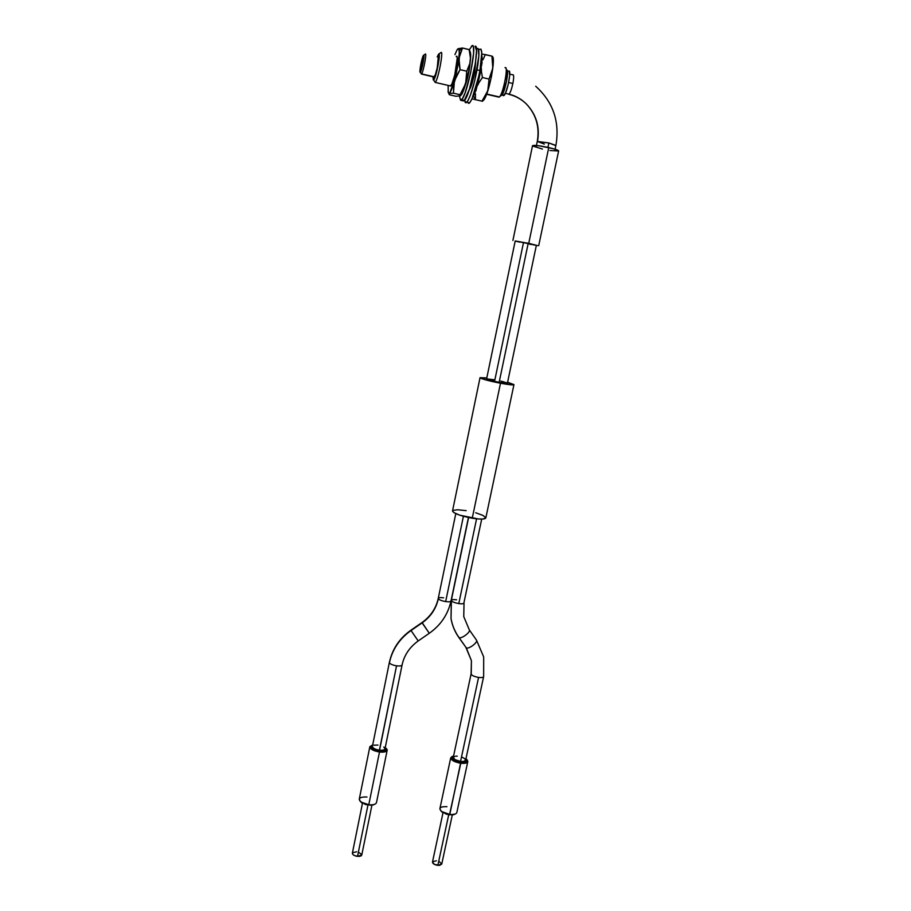 <?xml version="1.0" encoding="UTF-8"?>
<svg xmlns="http://www.w3.org/2000/svg" width="911" height="911" viewBox="0 0 911 911"><rect width="100%" height="100%" fill="white"/><g stroke="black" fill="none" stroke-linecap="round" stroke-linejoin="round"><path stroke-width="1.37" d="M425.255 54.136C427.1 52.052 423.41 71.912 421.577 73.905L420.301 72.231C418.844 73.78 421.691 58.065 423.319 55.582L420.449 66.389L420.301 72.231L423.114 62.757L423.547 55.298C425.164 53.51 421.759 71.343 420.313 72.22L421.451 74.042C423.159 73.028 427.179 52.018 425.255 54.136L423.615 55.241M437.212 56.938L438.612 54.148C441.3 51.38 435.982 78.87 433.636 79.986L435.139 82.4C437.872 81.17 444.021 49.376 440.89 52.599L438.715 54.079M438.237 54.626L439.182 54.512L439.148 58.577L436.973 70.671L434.057 79.462L433.306 80.009L433.01 77.207M505.013 67.71L505.229 67.63C508.452 66.093 503.692 91.704 499.888 96.372L499.376 96.965C503.168 94.288 508.862 64.795 505.013 67.71M507.279 70.534L506.493 81.546L502.029 94.949C505.343 90.884 509.454 68.758 506.653 70.045L506.174 69.247M423.501 56.402L422.009 63.668M423.353 56.288L421.918 63.77L423.353 56.288M422.078 63.929L421.816 64.499M420.575 70.5L421.827 64.499L420.597 70.511M503.157 95.553L503.977 95.518C507.188 93.286 511.925 68.78 508.691 71.149M433.955 77.025L421.44 74.053L434.353 76.866C436.301 74.907 440.013 55.093 438.043 57.131M435.139 82.4L450.649 85.987L435.139 82.4L433.636 79.986L435.139 82.4L450.125 85.862M486.588 94.288L499.08 97.17L486.588 94.288M440.89 52.599C443.896 49.445 438.316 79.268 435.367 82.172M498.237 96.691L499.08 97.17M433.875 76.934L435.356 74.725L437.223 67.892L438.293 57.086M421.44 74.053L421.007 73.324L421.44 74.053M420.495 71.24L421.918 63.77L420.495 71.24M509.135 71.115L509.682 75.488L508.19 84.586L505.525 92.956L503.293 95.678M421.998 63.041L423.251 57.017M470.281 51.984L470.531 58.657L468.823 70.568L465.749 83.55L461.638 94.482C465.532 88.629 471.67 60.604 470.588 53.43L469.154 49.593L470.418 58.076L469.814 63.611L466.751 71.206L465.692 83.584L460.044 94.71L460.624 95.78L455.944 96.27L449.453 94.778L449.134 93.469L453.439 93.195L460.044 94.71L460.624 95.78L455.944 96.27L449.453 94.778L448.793 93.708L450.763 93.207M454.953 54.649L456.946 50.094C458.187 48.032 458.95 48.249 459.224 50.743L462.503 48.01L457.812 48.932M450.296 86.033L451.902 84.04L454.805 74.873L457.322 57.552C458.017 62.825 453.234 83.744 450.899 85.759L450.899 85.759M469.245 49.695L462.503 48.01L458.108 48.704M466.751 71.206L460.066 69.646L458.973 63.918L459.44 55.548L462.503 48.01L469.154 49.593L470.418 58.076L469.814 63.611L466.751 71.206L466.386 80.532L463.369 89.358L460.044 94.71L453.439 93.195L453.735 83.994L456.73 75.089L460.066 69.646L466.751 71.206M456.946 50.094L458.449 48.693L458.939 49.296L459.281 52.997L458.153 63.565L455.443 76.74L450.136 92.25L449.328 93.229L448.246 92.637L448.144 85.885M456.252 56.448L457.322 57.552L456.821 56.163M453.439 93.195L454.407 80.965L460.066 69.646L458.962 58.293L462.503 48.01L459.224 50.743C460.374 59.272 452.095 93.719 449.043 93.389L448.007 91.111M469.757 50.595L470.588 53.43L469.825 51.403M469.302 49.763L472.308 45.55C477.58 43.386 467.332 95.154 461.615 99.743L460.613 100.278L463.403 100.916L464.428 100.381C470.201 95.814 480.473 44.081 475.132 46.222L476.521 50.652L475.428 63.087L469.416 89.164L464.303 100.506L460.613 100.278L459.417 96.202M471.465 46.085L473.025 45.983L473.481 47.474L473.583 53.396L470.6 73.108L465.168 92.637L462.583 98.422L460.613 100.278M464.963 86.158L468.459 74.133L470.11 62.608C469.472 70.751 467.753 78.597 464.963 86.158M475.667 61.481L474.175 75.226L472 83.596L469.165 89.984C471.078 87.319 472.946 81.432 474.756 72.288L475.667 61.481M476.647 48.704C479.528 46.996 479.664 54.045 477.045 69.851L479.903 70.523L478.833 75.943L471.966 98.935L469.564 102.932L468.63 103.41L467.753 102.465L469.609 102.886C473.128 98.103 476.555 87.308 479.903 70.523L477.045 69.851C473.709 86.647 470.292 97.443 466.808 102.248C465.658 103.364 464.929 102.67 464.644 100.142L465.84 102.772L467.878 100.779L470.52 94.881L474.733 80.715L478.867 55.73L478.195 48.545L476.43 48.943M479.448 49.376C482.363 47.668 482.511 54.717 479.903 70.523L481.771 53.066L481.019 49.217L479.277 49.558M482.363 101.235L484.72 98.57L481.987 101.155L482.636 101.292M482.648 54.136L491.94 56.14L485.335 54.569L482.932 59.819L485.335 54.569M482.101 62.586L481.566 65.467L482.101 62.586M481.35 68.439L481.441 71.468L481.35 68.439M482.409 77.515L481.441 71.468L482.409 77.515L489.048 79.063L482.409 77.515L478.981 82.639L482.409 77.515M477.626 85.349L478.981 82.639L477.626 85.349M475.861 91.02L476.578 88.173L475.861 91.02M475.428 99.652L475.462 93.89L475.428 99.652L481.987 101.155L475.428 99.652L473.492 95.985L475.428 99.652L472.798 99.026M481.76 55.218C483.479 60.411 477.842 88.116 473.492 95.985L476.92 86.796L480.086 73.916L481.873 61.857L481.76 55.218M492.475 56.573L493.01 65.159L492.27 71.001L489.048 79.063L487.795 90.679L481.987 101.155L484.72 98.57L483.684 100.21M492.919 57.495L493.215 64.533L491.45 76.581L488.239 89.415L484.72 98.57C490.084 89.301 496.051 55.548 492.111 56.687M492.555 56.493L491.94 56.14L492.805 68.109L489.048 79.063L488.535 87.82L486.725 93.48L481.987 101.155M544.322 144.097L537.501 141.478C540.029 127.096 536.397 114.684 526.592 104.207C521.536 99.231 515.615 95.928 508.839 94.311L508.247 93.992L509.044 94.175C510.365 92.66 511.64 89.096 512.87 83.493C513.952 77.56 513.941 74.634 512.813 74.702C513.941 74.634 513.952 77.56 512.87 83.493C511.64 89.073 510.376 92.626 509.055 94.163L508.839 94.311C515.615 95.928 521.536 99.231 526.592 104.207C536.397 114.684 540.029 127.096 537.501 141.478L548.855 142.947L555.619 145.566M555.106 149.222L555.904 145.418L548.855 142.947L547.921 147.377L548.855 142.947L537.251 141.615C539.824 127.016 536.158 114.444 526.262 103.888C521.343 99.048 515.603 95.803 509.044 94.175L505.366 93.321M538.697 245.708L558.625 150.964C558.523 150.213 555.232 149.074 548.764 147.559L528.744 243.317L537.501 245.64L528.744 243.317L548.764 147.559C539.597 145.635 534.188 145.008 532.525 145.658L532.514 145.737M512.87 83.493L508.645 82.502L512.87 83.493M515.159 241.176L528.744 243.317L515.159 241.176M549.948 150.509L558.625 150.975L553.41 148.721L538.777 145.749L532.525 145.669L512.904 240.481M532.673 145.988L542.444 149.062M465.885 647.482L466.284 647.858C468.664 649.475 478.15 642.312 476.499 640.148L469.313 629.877C470.93 631.983 461.41 639.146 459.053 637.586L459.076 637.598C461.478 639.112 470.919 631.972 469.313 629.877L476.499 640.148C478.15 642.301 468.732 649.429 466.307 647.869L458.78 637.381M483.684 656.922L483.65 676.554C483.331 677.499 481.634 677.784 478.571 677.42L460.545 761.448C463.585 761.744 465.293 761.334 465.646 760.195L483.65 676.554L483.684 656.922L476.499 640.148M465.999 647.641L471.42 660.634L471.215 674.322L471.42 660.634L466.079 647.755M458.791 603.583C454.896 602.877 452.437 601.932 451.4 600.736L451.025 618.546C452.209 625.39 454.748 631.619 458.677 637.222C454.748 631.619 452.209 625.39 451.025 618.546L451.4 600.736C452.437 601.932 454.896 602.877 458.791 603.583C461.991 604.004 463.745 603.811 464.052 603.002C463.722 603.811 461.968 604.004 458.791 603.583L476.578 518.814L458.791 603.583M463.95 602.649L481.714 519.088M383.77 747.043C386.082 749.389 384.624 750.436 379.397 750.197L396.536 665.827C392.641 665.144 390.261 664.108 389.418 662.73L389.418 662.73C392.322 649.475 399.53 638.736 411.032 630.526L422.123 622.873C430.687 616.77 436.084 608.719 438.328 598.743C436.084 608.719 430.687 616.77 422.123 622.873L429.286 633.27L422.078 622.509L411.032 630.526L418.206 640.934L411.032 630.526C399.53 638.736 392.322 649.475 389.418 662.73C390.261 664.108 392.641 665.144 396.536 665.827C399.861 666.203 401.717 665.895 402.104 664.882L402.104 664.871C401.74 665.895 399.883 666.214 396.536 665.827L379.329 751.381C384.601 751.723 386.515 750.732 385.068 748.432M422.078 622.509C430.664 616.303 436.05 608.275 438.248 598.425L438.248 598.402C438.59 597.593 440.377 597.411 443.589 597.832M373.123 804.982L368.784 804.732L373.123 804.982L374.751 804.265L371.437 805.244L365.493 804.527L360.221 801.327L361.747 802.842L368.784 804.732C373.339 805.119 375.913 804.367 376.505 802.489L387.164 750.322M453.564 814.741L449.795 814.445L460.807 762.074L466.523 761.448L467.149 760.423L465.999 758.578C468.322 761.232 466.591 762.405 460.807 762.074L460.784 763.259C466.796 763.646 468.869 762.496 467.013 759.774L467.821 761.528C467.332 763.099 464.986 763.669 460.784 763.259L449.476 814.855L455.147 814.07M439.045 861.442L441.755 864.027L439.546 865.416L434.376 864.345L432.474 862.113C432.714 863.685 434.501 864.801 437.849 865.393L448.713 814.741L437.849 865.393L441.744 864.095L452.311 814.924L446.481 814.24L441.038 811.12M450.729 757.827L452.22 756.392C449.294 758.977 452.152 761.266 460.784 763.259C454.623 762.12 451.264 760.321 450.729 757.827L439.888 808.706C440.366 811.416 443.668 813.329 449.795 814.445C453.974 814.81 456.331 814.138 456.855 812.407L467.821 761.528M362.464 803.286L352.363 853.22C352.568 854.78 354.288 855.85 357.522 856.408L367.953 805.073L357.522 856.408L361.781 854.973L371.927 805.199M379.5 752.008L368.784 804.732L379.5 752.008C373.533 750.949 370.31 749.206 369.832 746.815L372.69 744.936L369.866 746.656L370.891 748.774L374.501 750.789L379.5 752.008C384.078 752.452 386.651 751.814 387.198 750.117L385.262 747.475L387.152 749.548L386.264 751.336L379.5 752.008M410.929 630.207C399.496 638.304 392.311 649.042 389.373 662.411L372.394 746.428C372.736 748.17 375.07 749.423 379.397 750.197C382.722 750.516 384.579 750.06 384.989 748.819L402.104 664.871C404.222 655.168 409.586 647.197 418.206 640.934L429.366 633.225M450.922 600.656L451.002 601.009C450.672 601.818 448.895 602.012 445.673 601.579C441.778 600.884 439.318 599.928 438.328 598.743C439.318 599.928 441.778 600.884 445.673 601.579L463.414 516.286L445.673 601.579C448.918 602.012 450.694 601.818 451.013 600.998L468.436 517.494M480.017 377.666L486.804 377.928L480.029 377.689L481.293 378.475L500.492 383.246C488.547 380.878 481.725 379.022 480.029 377.689L452.505 511.037C453.917 513.565 460.499 515.956 472.251 518.222L500.492 383.246L513.702 384.806L507.609 382.21L513.952 384.601C513.485 385.228 508.998 384.784 500.492 383.246L472.251 518.222C480.666 519.486 485.187 519.35 485.848 517.824L513.941 384.681M533.003 244.797L536.385 245.264L528.209 243.283L499.126 382.415L507.393 383.246L499.126 382.415L528.209 243.283L515.205 240.948L486.576 379.022L499.126 382.415L486.576 378.999M486.781 378.874L494.878 379.853L523.415 242.941M529.507 244.159L531.352 244.501M507.393 383.246L536.385 245.264L515.193 240.971M515.353 241.051L519.805 242.167M475.679 512.768L483.058 515.444L485.848 517.79L483.024 519.019L478.355 518.974L459.634 515.148L453.61 512.438L452.539 510.843M452.915 510.433L457.652 509.761L466.17 510.65M507.154 383.03L505.548 382.392M504.238 381.994L500.856 381.117M369.832 746.815L359.253 799.232C359.674 801.862 362.851 803.684 368.784 804.732L361.246 802.158C357.636 798.526 359.549 796.806 366.996 796.988M372.166 746.052L371.392 747.521L372.223 748.717L377.917 751.142L384.146 751.165L385.672 749.912L385.342 748.762M358.456 852.161L361.769 854.62L361.234 855.816L359.287 856.431L354.823 855.725L352.899 854.484L352.386 853.083M352.568 852.719L356.634 851.785M453.279 757.371L454.953 759.626L460.545 761.448C456.081 760.628 453.644 759.318 453.257 757.508L471.101 673.867L471.42 660.646L466.284 647.858L459.053 637.586C454.965 631.881 452.289 625.527 451.025 618.523L451.321 600.383C451.651 599.586 453.405 599.392 456.582 599.825M464.029 603.105L463.756 616.61L469.313 629.877M461.934 757.132L464.667 758.578L465.658 760.116L463.767 761.437L460.545 761.448L478.571 677.42C474.733 676.748 472.285 675.723 471.215 674.322C472.285 675.723 474.733 676.748 478.571 677.42C481.612 677.784 483.297 677.499 483.65 676.577M454.452 814.457L452.289 814.935M460.807 762.074L452.938 759.17L451.754 757.257L453.632 755.743C450.193 757.975 452.585 760.093 460.807 762.074M457.208 756.164L456.126 756.164M455.17 756.255L453.393 757.121M443.008 812.771L432.509 861.931M432.6 861.715L436.38 860.77M440.799 810.756L442.245 812.27L449.795 814.445L441.755 811.576C438.35 808.08 440.093 806.451 446.971 806.668M372.497 745.893C370.208 748.033 372.485 749.855 379.329 751.381L379.397 750.197C374.876 749.366 372.553 748.056 372.428 746.28M373.954 745.187L377.985 745.061M421.451 74.042L420.313 72.22M499.888 96.372L502.029 94.949M501.961 95.04L503.977 95.518M434.353 76.866L421.577 73.905M486.69 94.027L499.376 96.965M460.67 95.427L461.638 94.482M461.615 99.743L464.428 100.381M469.609 102.886L466.808 102.248M555.915 145.35C559.923 121.767 553.182 102.066 535.702 86.238M509.75 74.144L512.642 74.816M536.442 145.487L537.251 141.615M438.248 598.425L455.785 513.645M451.013 600.998C447.973 614.435 440.73 625.197 429.297 633.27M411.009 630.15L422.009 622.555M451.309 600.395L468.607 517.539M441.755 811.576L442.245 812.27M361.246 802.158L361.747 802.842"/></g></svg>
